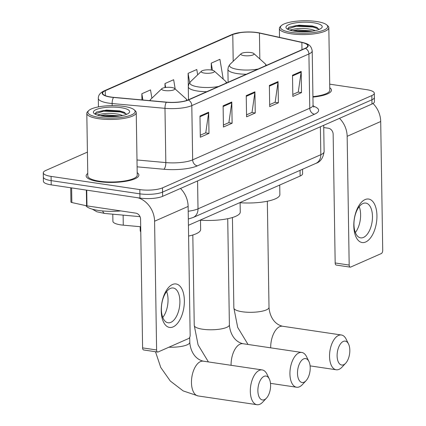 <?xml version="1.0" encoding="UTF-8"?>
<svg xmlns="http://www.w3.org/2000/svg" width="426" height="426" viewBox="0 0 426 426"><rect width="100%" height="100%" fill="white"/><g stroke="black" fill="none" stroke-linecap="round" stroke-linejoin="round"><path stroke-width="0.64" d="M140.692 226.744L123.274 225.162A16.481 4.351 179.1 0 1 120.712 224.859A16.481 4.351 179.1 0 1 112.906 221.291L112.794 214.193M302.535 169.266L302.604 173.696A16.481 4.351 179.1 0 1 300.138 176.039L188.42 225.301M87.421 152.109L45.747 170.48A16.481 4.351 -0.9 0 0 43.276 172.828L43.409 181.306A16.481 4.351 -0.9 0 0 51.216 184.868L139.952 198.074A16.481 4.351 -0.9 0 0 162.636 196.333L371.983 104.029A16.481 4.351 -0.9 0 0 374.449 101.686L374.385 97.447A16.481 4.351 -0.9 0 1 371.914 99.79A16.481 4.351 -0.9 0 0 374.385 97.447L374.316 93.209A16.481 4.351 -0.9 0 0 366.514 89.641L329.708 84.167M43.276 172.828A16.481 4.351 -0.9 0 0 51.083 176.391L139.819 189.597L139.882 193.835A16.481 4.351 -0.9 0 0 162.572 192.094L371.914 99.79L162.572 192.094A16.481 4.351 -0.9 0 1 139.882 193.835L51.147 180.629L139.882 193.835L139.952 198.074M43.346 177.067A16.481 4.351 -0.9 0 0 51.147 180.629A16.481 4.351 -0.9 0 1 43.346 177.067M98.63 181.593A26.369 6.96 -0.9 0 0 125.388 181.354A26.369 6.96 -0.9 0 0 138.876 175.059A26.369 6.96 -0.9 0 0 137.188 172.663A26.369 6.96 -0.9 0 1 138.876 175.059A26.369 6.96 -0.9 0 1 125.388 181.354A26.369 6.96 -0.9 0 1 98.63 181.593A26.369 6.96 -0.9 0 1 86.143 175.885A26.369 6.96 -0.9 0 0 98.63 181.593M312.934 97.091A26.369 6.96 -0.9 0 0 331.449 90.147A26.369 6.96 -0.9 0 0 329.761 87.751A26.369 6.96 -0.9 0 1 331.449 90.147A26.369 6.96 -0.9 0 1 312.934 97.091M110.952 97.027A17.578 4.638 179.1 0 1 102.629 93.219A17.578 4.638 179.1 0 1 105.259 90.722L232.777 34.501A17.578 4.638 179.1 0 1 259.429 33.09L301.864 42.472A17.578 4.638 179.1 0 1 307.737 45.827A17.578 4.638 179.1 0 1 305.101 48.324L187.988 99.966A17.578 4.638 179.1 0 1 166.529 102.144L113.689 97.352A17.578 4.638 179.1 0 1 110.952 97.027M110.723 97.128A18.02 4.755 -0.9 0 0 113.524 97.458L166.364 102.256A18.02 4.755 -0.9 0 0 188.361 100.019L305.474 48.383A18.02 4.755 -0.9 0 0 302.156 42.382L259.722 32.999A18.02 4.755 -0.9 0 0 253.896 32.163A18.02 4.755 -0.9 0 0 241.404 32.36A18.02 4.755 -0.9 0 0 232.399 34.442L104.887 90.669A18.02 4.755 -0.9 0 0 110.723 97.128M87.756 173.441A26.369 6.96 -0.9 0 0 86.143 175.885A26.369 6.96 -0.9 0 1 87.756 173.441M139.819 189.597A16.481 4.351 -0.9 0 0 162.503 187.855L371.85 95.552A16.481 4.351 -0.9 0 0 374.316 93.209M301.182 71.414L301.512 92.607L292.838 96.43L292.508 75.237L301.182 71.414A4.393 3.594 -113.8 0 1 301.134 72.138L292.518 75.94M231.787 102.011L232.117 123.205L223.442 127.028L223.112 105.834L231.787 102.011A4.393 3.594 -113.8 0 1 231.739 102.735L223.123 106.537M208.655 112.208L208.985 133.402L200.311 137.225L199.98 116.032L208.655 112.208A4.393 3.594 -113.8 0 1 208.607 112.938L199.991 116.735M278.05 81.611L278.38 102.804L269.706 106.628L269.376 85.434L278.05 81.611A4.393 3.594 -113.8 0 1 278.002 82.34L269.386 86.137M254.918 91.808L255.249 113.002L246.574 116.831L246.244 95.637L254.918 91.808A4.393 3.594 -113.8 0 1 254.87 92.538L246.255 96.34M223.229 79.135L219.917 59.321L211.243 63.144L211.349 70.034M151.906 98.188L150.522 89.918L141.847 93.741L141.943 99.913M197.675 74.827L196.785 69.518L188.111 73.347L188.313 86.143M175.214 89.045L173.654 79.721L164.979 83.544L165.043 87.543M255.249 113.002L251.846 112.496M246.542 114.834L252.027 112.416L254.87 92.538M278.38 102.804L274.978 102.299M269.679 104.636L275.159 102.219L278.002 82.34M208.985 133.402L205.582 132.896M200.279 135.234L205.763 132.816L208.607 112.938M232.117 123.205L228.714 122.699M223.41 125.036L228.895 122.613L231.739 102.735M301.512 92.607L298.109 92.096M292.811 94.434L298.291 92.016L301.134 72.138M164.979 83.544L165.634 87.463M141.847 93.741L142.896 99.998M188.111 73.347L189.666 82.639M211.243 63.144L212.43 70.242M173.132 326.891A21.976 11.23 -81.5 0 1 161.23 310.799A21.976 11.23 -81.5 0 1 172.466 284.504A21.976 11.23 -81.5 0 1 184.362 300.602A21.976 11.23 -81.5 0 1 173.132 326.891M170.373 288.423A17.578 8.983 98.5 0 0 161.459 306.773A17.578 8.983 98.5 0 0 168.052 322.764A17.578 8.983 98.5 0 0 170.906 322.333A17.578 8.983 98.5 0 0 179.825 303.983A17.578 8.983 98.5 0 0 173.228 287.992A17.578 8.983 98.5 0 0 170.373 288.423M137.939 197.77A21.976 17.977 66.2 0 1 154.585 221.222L156.608 349.97A2.748 1.406 98.5 0 0 157.647 352.046A2.748 1.406 98.5 0 0 158.094 351.982L188.745 338.468A2.748 1.406 98.5 0 0 190.15 335.182L188.127 206.434L154.585 221.222M180.486 188.462A21.976 17.977 66.2 0 1 188.127 206.434M166.641 291.538A17.578 8.983 -81.5 0 1 162.785 317.455M157.647 352.046L143.637 349.964A2.748 1.406 -81.5 0 1 142.598 347.882L140.575 219.14A5.495 4.494 -113.8 0 0 135.819 213.144L86.984 205.88A2.748 0.724 179.1 0 1 86.6 205.806L71.861 202.547A2.748 0.724 179.1 0 1 70.94 202.025L70.716 187.77M123.945 106.409A23.622 6.236 -0.9 0 0 88.768 110.542A23.622 6.236 -0.9 0 0 99.077 117.374A23.622 6.236 -0.9 0 0 125.782 116.649A23.622 6.236 -0.9 0 0 134.201 109.828A23.622 6.236 -0.9 0 0 123.945 106.409M88.768 110.542L87.724 111.543A24.719 6.523 -0.9 0 0 86.808 113.343A24.719 6.523 -0.9 0 0 98.518 118.689A24.719 6.523 -0.9 0 0 123.599 118.471A24.719 6.523 -0.9 0 0 136.245 112.565A24.719 6.523 -0.9 0 0 135.276 110.792L134.201 109.828M86.808 113.343L87.793 175.858A24.719 6.523 -0.9 0 0 99.498 181.21A24.719 6.523 -0.9 0 0 124.584 180.986A24.719 6.523 -0.9 0 0 137.231 175.081L136.245 112.565M85.85 205.641A27.466 7.247 -0.9 0 0 98.502 210.455A27.466 7.247 -0.9 0 0 120.819 210.913M97.101 115.004L99.902 114.418C104.993 113.028 111.298 112.986 118.827 114.296L122.683 115.499M99.929 115.744L105.11 114.823L120.244 115.957M99.902 114.418A13.733 3.626 -0.9 0 0 98.353 115.377M101.968 116.101A18.126 4.782 -0.9 0 0 128.977 112.917A18.126 4.782 -0.9 0 0 121.053 107.687A18.126 4.782 -0.9 0 0 100.568 108.236A18.126 4.782 -0.9 0 0 94.087 113.465A18.126 4.782 -0.9 0 0 101.968 116.101M126.447 114.386L124.147 112.246L119.695 110.882L106.436 110.084L96.356 112.107L94.961 114.072M94.918 113.934L103.656 111.175L120.366 111.947L126.298 113.966M104.461 116.404L115.43 116.506M96.239 112.171L103.646 110.51L120.356 111.287L124.727 112.549M101.718 116.064L103.726 115.808L118.385 116.218M264.424 399.663A12.088 6.177 98.5 0 0 266.442 398.156A12.088 6.177 98.5 0 0 269.301 378.938A12.088 6.177 98.5 0 0 264.056 376.35A12.088 6.177 98.5 0 0 257.879 390.812A12.088 6.177 98.5 0 0 264.424 399.663M266.442 398.156L262.773 402.08A17.578 8.983 -81.5 0 1 259.833 404.269A17.578 8.983 -81.5 0 1 256.979 404.7A17.578 8.983 -81.5 0 1 250.387 388.709A17.578 8.983 -81.5 0 1 259.301 370.359A17.578 8.983 -81.5 0 1 262.155 369.922A17.578 8.983 -81.5 0 1 266.937 374.119L269.301 378.938M171.689 87.495A6.592 1.741 -0.9 0 0 161.869 88.645A6.592 1.741 -0.9 0 0 164.75 90.552A6.592 1.741 -0.9 0 0 172.2 90.349A6.592 1.741 -0.9 0 0 174.548 88.448A6.592 1.741 -0.9 0 0 171.689 87.495M140.165 226.696L140.223 230.429A30.214 7.972 -0.9 0 0 140.772 231.909M188.59 236.063A30.214 7.972 -0.9 0 0 200.641 229.481L200.492 219.976M304.036 382.197A12.088 6.177 98.5 0 0 306.054 380.69A12.088 6.177 98.5 0 0 308.914 361.472A12.088 6.177 98.5 0 0 303.669 358.884A12.088 6.177 98.5 0 0 297.492 373.346A12.088 6.177 98.5 0 0 304.036 382.197M306.054 380.69L302.385 384.609A17.578 8.983 -81.5 0 1 299.451 386.797A17.578 8.983 -81.5 0 1 296.597 387.234A17.578 8.983 -81.5 0 1 290 371.243A17.578 8.983 -81.5 0 1 298.914 352.893A17.578 8.983 -81.5 0 1 301.768 352.456A17.578 8.983 -81.5 0 1 306.55 356.653L308.914 361.472M211.301 70.029A6.592 1.741 -0.9 0 0 201.482 71.179A6.592 1.741 -0.9 0 0 204.363 73.086A6.592 1.741 -0.9 0 0 211.813 72.883A6.592 1.741 -0.9 0 0 214.166 70.982A6.592 1.741 -0.9 0 0 211.301 70.029M200.497 220.194A30.214 7.972 -0.9 0 0 240.259 212.015L240.11 202.51M343.649 364.731A12.088 6.177 98.5 0 0 345.672 363.224A12.088 6.177 98.5 0 0 348.532 344.006A12.088 6.177 98.5 0 0 343.281 341.418A12.088 6.177 98.5 0 0 337.104 355.88A12.088 6.177 98.5 0 0 343.649 364.731M345.672 363.224L342.003 367.143A17.578 8.983 -81.5 0 1 339.064 369.331A17.578 8.983 -81.5 0 1 336.21 369.768A17.578 8.983 -81.5 0 1 329.612 353.777A17.578 8.983 -81.5 0 1 338.532 335.427A17.578 8.983 -81.5 0 1 341.386 334.99A17.578 8.983 -81.5 0 1 346.162 339.187L348.532 344.006M250.914 52.563A6.592 1.741 -0.9 0 0 241.1 53.713A6.592 1.741 -0.9 0 0 243.976 55.62A6.592 1.741 -0.9 0 0 251.431 55.417A6.592 1.741 -0.9 0 0 253.779 53.516A6.592 1.741 -0.9 0 0 250.914 52.563M240.11 202.728A30.214 7.972 -0.9 0 0 279.871 194.549L279.722 185.044M365.705 241.984A21.976 11.23 -81.5 0 1 353.804 225.892A21.976 11.23 -81.5 0 1 365.039 199.597A21.976 11.23 -81.5 0 1 376.941 215.689A21.976 11.23 -81.5 0 1 365.705 241.984M362.947 203.516A17.578 8.983 98.5 0 0 354.033 221.866A17.578 8.983 98.5 0 0 360.63 237.857A17.578 8.983 98.5 0 0 363.479 237.426A17.578 8.983 98.5 0 0 372.399 219.076A17.578 8.983 98.5 0 0 365.801 203.08A17.578 8.983 98.5 0 0 362.947 203.516M339.517 118.343A21.976 17.977 66.2 0 1 347.158 136.315L349.182 265.063A2.748 1.406 98.5 0 0 350.22 267.139A2.748 1.406 98.5 0 0 350.667 267.07L381.318 253.555A2.748 1.406 98.5 0 0 382.724 250.27L380.7 121.522L347.158 136.315M373.006 103.502A21.976 17.977 66.2 0 1 380.7 121.522M359.214 206.631A17.578 8.983 -81.5 0 1 355.359 232.543M350.22 267.139L336.21 265.057A2.748 1.406 -81.5 0 1 335.171 262.975L333.148 134.227A5.495 4.494 -113.8 0 0 328.393 128.237L323.739 127.544M316.518 21.502A23.622 6.236 -0.9 0 0 281.341 25.635A23.622 6.236 -0.9 0 0 291.65 32.467A23.622 6.236 -0.9 0 0 318.355 31.742A23.622 6.236 -0.9 0 0 326.779 24.921A23.622 6.236 -0.9 0 0 316.518 21.502M281.341 25.635L280.297 26.63A24.719 6.523 -0.9 0 0 279.381 28.43A24.719 6.523 -0.9 0 0 291.091 33.782A24.719 6.523 -0.9 0 0 316.177 33.558A24.719 6.523 -0.9 0 0 328.819 27.653A24.719 6.523 -0.9 0 0 327.85 25.885L326.779 24.921M289.675 30.097L292.476 29.511C297.566 28.121 303.871 28.079 311.401 29.383L315.256 30.587M292.502 30.832L297.683 29.916L312.817 31.05M292.476 29.511A13.733 3.626 -0.9 0 0 290.926 30.464M294.542 31.189A18.126 4.782 -0.9 0 0 321.55 28.009A18.126 4.782 -0.9 0 0 313.627 22.775A18.126 4.782 -0.9 0 0 293.147 23.329A18.126 4.782 -0.9 0 0 286.661 28.558A18.126 4.782 -0.9 0 0 294.542 31.189M319.021 29.474L316.72 27.339L312.269 25.975L299.009 25.171L288.929 27.195L287.539 29.165M312.929 96.633A24.719 6.523 -0.9 0 0 329.804 90.174L328.819 27.653M287.491 29.027L296.23 26.263L312.94 27.04L318.872 29.059M297.034 31.492L308.003 31.599M288.812 27.259L296.219 25.603L312.929 26.375L317.301 27.637M294.291 31.151L296.304 30.901L310.959 31.311M123.119 215.13L123.274 225.162M300.048 170.363L300.138 176.039M162.636 196.333L162.503 187.855M51.216 184.868L51.083 176.391M371.983 104.029L371.85 95.552M188.201 211.248A21.976 5.799 -0.9 0 0 198.01 208.852L197.573 180.928M315.916 163.366A10.985 8.989 -113.8 0 0 320.826 154.702A21.976 5.799 -0.9 0 0 324.117 151.576C323.169 158.009 320.437 161.939 315.916 163.366L193.106 217.516A10.985 8.989 -113.8 0 0 198.01 208.852L320.826 154.702L320.389 126.778M140.032 216.664L104.849 213.469A10.985 3.972 -84.8 0 1 102.634 210.95M105.259 90.722L105.339 95.637M305.474 48.383A5.495 4.494 66.2 0 1 308.919 53.969L191.806 105.605A21.976 5.799 179.1 0 1 164.979 108.332L112.139 103.539A21.976 5.799 179.1 0 1 108.721 103.129A21.976 5.799 179.1 0 1 98.315 98.379L98.449 106.889M113.524 97.458A5.495 1.986 -84.8 0 0 112.139 103.539L112.171 105.653M166.364 102.256A5.495 1.986 -84.8 0 0 164.979 108.332L165.831 162.588A21.976 5.799 -0.9 0 0 192.659 159.862L191.806 105.605A5.495 4.494 -113.8 0 0 188.361 100.019M302.156 42.382A5.495 3.546 -77.5 0 1 302.396 42.419C308.403 43.953 311.087 45.193 312.21 50.843A21.976 5.799 179.1 0 1 308.919 53.969L309.771 108.225A21.976 5.799 -0.9 0 0 313.062 105.1L313.802 107.134M259.722 32.999A5.495 3.546 -77.5 0 1 259.961 33.042L302.396 42.419M232.399 34.442A5.495 4.494 -113.8 0 0 231.574 34.698L104.056 90.919A5.495 4.494 66.2 0 1 104.887 90.669M313.222 106.095A27.466 7.247 179.1 0 1 314.526 114.216L197.408 165.852A27.466 7.247 179.1 0 1 163.877 169.26L137.097 166.832M136.991 159.968L165.831 162.588A5.495 1.986 95.2 0 1 163.877 169.26M197.408 165.852A5.495 4.494 -113.8 0 1 192.659 159.862L309.771 108.225A5.495 4.494 -113.8 0 0 314.526 114.216M301.864 42.472L301.981 49.704M259.429 33.09L259.833 58.958M232.777 34.501L233.198 61.28M86.739 190.156L86.984 205.88M142.598 347.882L156.608 349.97M86.6 205.806L86.356 190.097M71.627 187.909L71.861 202.547M189.703 337.36L189.778 342.323C190.358 350.428 194.549 359.118 203.309 361.168A17.578 8.983 98.5 0 0 200.454 361.599A17.578 8.983 98.5 0 0 191.54 379.949A17.578 8.983 98.5 0 0 198.138 395.946L256.979 404.7M189.778 342.323A17.578 4.638 179.1 0 1 187.147 344.82A17.578 4.638 179.1 0 1 168.93 347.201M161.869 88.645L150.9 99.151A18.169 4.792 -0.9 0 0 150.245 100.669M186.396 100.563A18.169 4.792 -0.9 0 0 185.848 98.603L187.243 100.27M227.724 218.698L229.39 324.857A17.578 4.638 179.1 0 1 226.76 327.354A17.578 4.638 179.1 0 1 202.563 329.213A17.578 4.638 179.1 0 1 194.24 325.405L198.09 344.884L208.415 361.93M229.39 324.857C229.971 332.962 234.162 341.652 242.921 343.702A17.578 8.983 98.5 0 0 240.072 344.133A17.578 8.983 98.5 0 0 231.084 365.3M201.482 71.179L190.513 81.686A18.169 4.792 -0.9 0 0 198.447 86.936A18.169 4.792 -0.9 0 0 218.629 86.457M188.494 99.743L188.292 86.776A19.777 5.218 -0.9 0 0 197.659 91.057A19.777 5.218 -0.9 0 0 206.743 91.696M225.934 83.235A18.169 4.792 -0.9 0 0 225.46 81.137L226.866 82.82M267.336 201.232L269.008 307.391A17.578 4.638 179.1 0 1 266.372 309.888A17.578 4.638 179.1 0 1 242.176 311.747A17.578 4.638 179.1 0 1 233.853 307.939L237.703 327.418L248.033 344.464M269.008 307.391C269.583 315.49 273.774 324.186 282.539 326.236A17.578 8.983 98.5 0 0 279.685 326.667A17.578 8.983 98.5 0 0 270.702 347.834M241.1 53.713L230.125 64.219A18.169 4.792 -0.9 0 0 238.059 69.47A18.169 4.792 -0.9 0 0 258.241 68.991M228.107 82.277L227.905 69.31A19.777 5.218 -0.9 0 0 237.271 73.591A19.777 5.218 -0.9 0 0 246.361 74.225M265.547 65.769A18.169 4.792 -0.9 0 0 265.073 63.671L266.484 65.354M335.171 262.975L349.182 265.063M104.849 213.469L96.926 211.807L92.314 209.166M324.117 151.576L323.701 125.313M193.106 217.516L188.324 219.017M253.896 32.163L259.961 33.042M241.404 32.36L231.574 34.698M104.056 90.919C100.142 92.767 98.225 95.248 98.315 98.379M312.21 50.843L313.062 105.1M155.485 351.727L160.767 367.484L170.299 381.025L183.164 390.903L198.138 395.946M203.309 361.168L262.155 369.922M149.702 100.616L150.9 99.151M174.548 88.448L185.848 98.603M242.921 343.702L301.768 352.456M192.818 234.982L194.24 325.405M188.292 86.776L188.782 84.188L190.513 81.686M214.166 70.982L225.46 81.137M270.489 383.347L296.597 387.234M282.539 326.236L341.386 334.99M232.431 217.516L233.853 307.939M227.905 69.31L228.395 66.722L230.125 64.219M253.779 53.516L265.073 63.671M310.101 365.881L336.21 369.768M279.525 37.366L279.381 28.43"/></g></svg>

